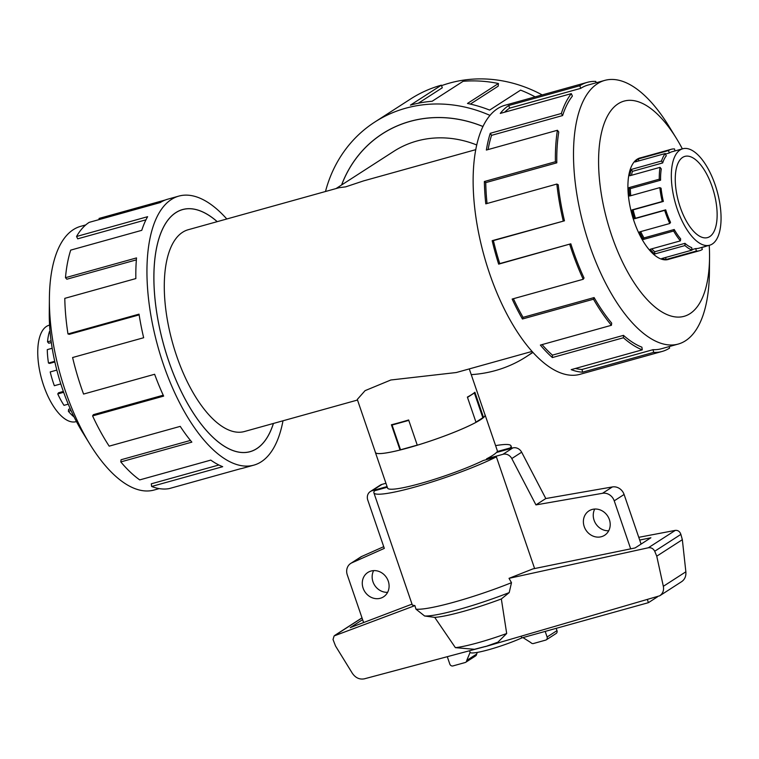 <?xml version="1.0" encoding="UTF-8"?>
<svg xmlns="http://www.w3.org/2000/svg" width="759" height="759" viewBox="0 0 759 759"><rect width="100%" height="100%" fill="white"/><g stroke="black" fill="none" stroke-linecap="round" stroke-linejoin="round"><path stroke-width="1.14" d="M217.188 221.656A125.633 54.477 74.4 0 0 182.606 209.598A125.633 54.477 74.4 0 0 175.908 212.634A125.633 54.477 74.4 0 0 166.193 353.305A125.633 54.477 74.4 0 0 250.015 451.662A125.633 54.477 74.4 0 0 256.713 448.635A125.633 54.477 74.4 0 0 273.392 423.465M482.99 126.544A125.633 112.199 -122.8 0 0 382.422 133.812A125.633 112.199 -122.8 0 0 341.654 184.94M475.817 149.637L363.428 180.936L345.724 186.837L339.188 187.691L188.213 229.73A104.742 45.417 74.4 0 0 182.625 232.254A104.742 45.417 74.4 0 0 174.532 349.529A104.742 45.417 74.4 0 0 244.407 431.529L357.498 400.04M400.505 449.717L400.05 450.011A57.921 6.954 161.1 0 1 375.449 452.468L357.299 399.433L365.079 390.648L390.838 379.993L456.292 372.527L532.012 351.436M400.05 450.011L391.407 424.765A57.921 6.954 -18.9 0 0 408.636 419.974L417.279 445.21A57.921 6.954 161.1 0 0 476.026 422.327L467.383 397.09A57.921 6.954 -18.9 0 0 471.88 394.462A57.921 6.954 -18.9 0 0 474.887 392.251L483.53 417.488L482.838 417.687M76.441 421.549L76.042 421.662A50.066 21.707 -105.6 0 1 75.179 421.862A50.066 21.707 -105.6 0 1 42.343 381.492A50.066 21.707 -105.6 0 1 46.517 326.408A50.066 21.707 -105.6 0 1 49.183 325.203L49.582 325.089M709.76 236.59A42.162 18.282 -105.6 0 1 707.511 237.605A42.162 18.282 -105.6 0 1 679.381 204.598A42.162 18.282 -105.6 0 1 682.645 157.398A42.162 18.282 -105.6 0 1 684.884 156.382A42.162 18.282 -105.6 0 1 713.014 189.389A42.162 18.282 -105.6 0 1 709.76 236.59M680.102 149.969A50.066 21.707 74.4 0 0 676.231 206.031A50.066 21.707 74.4 0 0 709.627 245.223A50.066 21.707 74.4 0 0 712.293 244.018A50.066 21.707 74.4 0 0 715.339 241.182A50.066 21.707 74.4 0 0 714.798 183.83A50.066 21.707 74.4 0 0 682.768 148.764A50.066 21.707 74.4 0 0 680.102 149.969M701.658 247.443L702.341 249.445A52.646 22.827 -105.6 0 1 699.542 250.717A52.646 22.827 -105.6 0 1 696.316 251.068L666.079 259.493A52.646 22.827 -105.6 0 1 661.791 258.534L692.028 250.109A52.646 22.827 -105.6 0 1 684.931 245.565L654.694 253.98A52.646 22.827 -105.6 0 1 650.159 249.284L680.406 240.859A52.646 22.827 -105.6 0 1 673.641 231.03L643.404 239.446A52.646 22.827 -105.6 0 1 639.524 231.931L669.77 223.507A52.646 22.827 -105.6 0 1 664.685 210.347L634.439 218.772A52.646 22.827 -105.6 0 1 631.991 209.92L662.237 201.505A52.646 22.827 -105.6 0 1 659.827 187.615L629.591 196.04A52.646 22.827 -105.6 0 1 629.05 187.615L659.286 179.2A52.646 22.827 -105.6 0 1 660.045 167.341L629.799 175.756A52.646 22.827 -105.6 0 1 631.279 169.437L661.525 161.012A52.646 22.827 -105.6 0 1 665.282 153.527L635.046 161.952A52.646 22.827 -105.6 0 1 638.243 158.973L668.489 150.548L669.315 152.976L665.501 154.039M631.422 175.31A50.066 21.707 74.4 0 1 632.456 171.344L662.692 162.929A50.066 21.707 -105.6 0 1 666.269 155.804L665.282 153.527M630.748 195.718A50.066 21.707 74.4 0 1 630.331 188.64L660.577 180.215A50.066 21.707 -105.6 0 1 661.288 168.944L660.045 167.341M669.77 223.507L670.539 222.359A50.066 21.707 -105.6 0 1 665.7 209.835L635.454 218.26A50.066 21.707 74.4 0 1 633.129 209.854L663.366 201.429A50.066 21.707 -105.6 0 1 661.089 188.223L659.827 187.615M640.681 231.609A50.066 21.707 74.4 0 0 643.974 237.928L643.404 239.446M680.406 240.859L680.652 238.857A50.066 21.707 -105.6 0 1 674.22 229.503L643.974 237.928M651.763 248.829A50.066 21.707 74.4 0 0 654.713 251.751L654.694 253.98M692.028 250.109L691.705 247.652A50.066 21.707 -105.6 0 1 684.96 243.326L654.713 251.751M709.627 245.223L698.849 248.221A50.066 21.707 -105.6 0 1 695.785 248.563L691.961 249.626M159.2 488.606L154.049 490.039A136.857 59.344 -105.6 0 1 89.96 444.309A136.857 59.344 -105.6 0 1 49.392 298.629A136.857 59.344 -105.6 0 1 73.319 229.654A136.857 59.344 -105.6 0 1 80.615 226.353L85.767 224.92M89.96 444.309L82.389 431.994A111.725 48.443 -105.6 0 1 49.269 313.078L49.392 298.629M282.993 420.79A139.656 60.559 -105.6 0 1 261.219 461.804A139.656 60.559 -105.6 0 1 253.772 465.163A139.656 60.559 -105.6 0 1 160.604 355.829A139.656 60.559 -105.6 0 1 171.401 199.465A139.656 60.559 -105.6 0 1 178.839 196.097A139.656 60.559 -105.6 0 1 226.799 218.981M178.839 196.097L167.682 199.209A139.656 60.559 74.4 0 0 160.244 202.568L89.183 222.359A139.656 60.559 74.4 0 0 76.555 236.485L147.616 216.695A139.656 60.559 74.4 0 0 141.772 230.328L70.71 250.119A139.656 60.559 74.4 0 0 65.473 277.699L136.525 257.918A139.656 60.559 74.4 0 0 135.852 278.572L64.79 298.353A139.656 60.559 74.4 0 0 67.978 333.941L139.03 314.15A139.656 60.559 74.4 0 0 143.66 337.736L72.598 357.527A139.656 60.559 74.4 0 0 83.575 394.063L154.627 374.272A139.656 60.559 74.4 0 0 163.64 396.113L92.589 415.904A139.656 60.559 74.4 0 0 109.182 446.15L180.234 426.368A139.656 60.559 74.4 0 0 191.847 442.136L120.795 461.918A139.656 60.559 74.4 0 0 139.722 479.897L210.774 460.106A139.656 60.559 74.4 0 0 222.691 466.69L151.639 486.472A139.656 60.559 74.4 0 0 169.143 488.616L240.205 468.825A139.656 60.559 74.4 0 0 242.614 468.275L253.772 465.163M273.43 423.456A125.69 54.506 -105.6 0 1 256.722 448.683A125.69 54.506 -105.6 0 1 250.024 451.709A125.69 54.506 -105.6 0 1 166.174 353.314A125.69 54.506 -105.6 0 1 175.889 212.586A125.69 54.506 -105.6 0 1 182.587 209.55A125.69 54.506 -105.6 0 1 217.235 221.647M151.639 486.472L151.288 483.815L218.877 464.992M120.795 461.918L121.06 459.755L190.452 440.429M92.589 415.904L93.414 414.651L163.232 395.211M67.978 333.941L69.297 334.33L139.144 314.881M65.473 277.699L66.839 279.217L136.364 259.863M76.555 236.485L77.712 238.819L145.965 219.816M640.938 157.73A52.703 22.855 74.4 0 0 639.941 157.957A52.703 22.855 74.4 0 0 637.133 159.229A52.703 22.855 74.4 0 0 633.063 218.231A52.703 22.855 74.4 0 0 668.214 259.493A52.703 22.855 74.4 0 0 669.191 259.161M682.369 148.878A111.725 48.443 74.4 0 0 676.421 138.423L668.85 126.117A136.857 59.344 74.4 0 0 604.762 80.388A136.857 59.344 74.4 0 0 597.475 83.689A136.857 59.344 74.4 0 0 586.887 236.922A136.857 59.344 74.4 0 0 678.195 344.074A136.857 59.344 74.4 0 0 685.491 340.772A136.857 59.344 74.4 0 0 709.418 271.798L709.542 257.348A111.725 48.443 74.4 0 0 709.238 245.328M676.421 138.423A111.725 48.443 74.4 0 0 618.149 103.784A111.725 48.443 74.4 0 0 611.82 235.954A111.725 48.443 74.4 0 0 690.007 313.657A111.725 48.443 74.4 0 0 709.542 257.348M564.459 220.812A136.857 59.344 -105.6 0 1 558.207 184.722L556.85 184.058L485.788 203.848A139.656 60.559 -105.6 0 1 484.365 181.515L555.417 161.733L556.802 162.834A136.857 59.344 -105.6 0 1 558.766 132L557.419 130.273L486.367 150.054A139.656 60.559 -105.6 0 1 490.276 133.28L561.337 113.489L562.609 115.558A136.857 59.344 -105.6 0 1 572.39 96.099L571.318 93.632L500.266 113.423A139.656 60.559 -105.6 0 1 508.748 105.52L579.81 85.729A139.656 60.559 -105.6 0 1 587.248 82.361L505.039 105.254A139.656 60.559 74.4 0 0 497.591 108.622A139.656 60.559 74.4 0 0 486.794 264.995A139.656 60.559 74.4 0 0 579.971 374.329L662.18 351.436A139.656 60.559 -105.6 0 1 653.641 352.385L582.589 372.166A139.656 60.559 -105.6 0 1 571.204 369.633L642.256 349.842L641.905 347.186A136.857 59.344 -105.6 0 1 623.462 335.355L623.433 337.764L552.381 357.555A139.656 60.559 -105.6 0 1 540.361 345.079L611.422 325.288L611.688 323.125A136.857 59.344 -105.6 0 1 594.107 297.566L593.491 299.217L522.429 318.998A139.656 60.559 -105.6 0 1 512.154 299.055L583.216 279.274L584.041 278.022A136.857 59.344 -105.6 0 1 570.825 243.81L498.663 264.141A139.656 60.559 -105.6 0 1 492.174 240.679L564.459 220.812L493.397 240.603A136.857 59.344 74.4 0 0 499.764 263.591L498.663 264.141M587.248 82.361A139.656 60.559 -105.6 0 1 595.796 81.412L596.09 82.807M579.81 85.729L580.711 88.357A136.857 59.344 -105.6 0 1 587.997 85.055L604.762 80.388M441.558 85.653A136.857 122.218 57.2 0 1 449.594 83.082A136.857 122.218 57.2 0 1 542.182 94.913M532.714 352.214A139.656 124.713 57.2 0 1 526.12 356.815A139.656 124.713 57.2 0 1 495.38 370.582A139.656 124.713 57.2 0 1 471.235 374.633M325.497 191.496A139.656 124.713 57.2 0 1 374.832 122.028A139.656 124.713 57.2 0 1 405.562 108.252A139.656 124.713 57.2 0 1 490.02 115.406M535.171 96.867A139.656 124.713 -122.8 0 0 520.598 90.131L489.64 110.083A139.656 124.713 -122.8 0 0 467.478 103.461L498.435 83.509A139.656 124.713 -122.8 0 0 463.123 81.298L432.156 101.251A139.656 124.713 -122.8 0 0 410.429 105.121L441.387 85.169A139.656 124.713 -122.8 0 0 410.657 98.945L374.832 122.028M341.588 184.978A125.69 112.247 57.2 0 1 382.394 133.764A125.69 112.247 57.2 0 1 410.059 121.364A125.69 112.247 57.2 0 1 483.009 126.506M375.354 452.184A57.969 6.964 -18.9 0 0 375.401 452.478A57.969 6.964 -18.9 0 0 420.154 444.338A57.969 6.964 -18.9 0 0 480.57 419.689A57.969 6.964 -18.9 0 0 485.086 414.926A57.969 6.964 -18.9 0 0 484.944 414.661M534.621 568.557L496.377 456.861L483.265 460.514A57.969 6.964 161.1 0 1 423.854 482.525A57.969 6.964 161.1 0 1 387.602 488.122L375.401 452.478M486.775 459.537L486.547 458.863A57.969 6.964 -18.9 0 0 492.771 455.334A57.969 6.964 -18.9 0 0 496.414 452.506L512.799 447.943A7.903 7.059 -122.8 0 1 521.661 452.203L545.806 498.54L612.371 486.946A10.541 9.412 -122.8 0 1 624.097 494.479L641.08 544.08M388.266 581.147A14.497 12.941 57.2 0 1 383.542 596.83A14.497 12.941 57.2 0 1 363.106 588.149A14.497 12.941 57.2 0 1 367.84 572.466A14.497 12.941 57.2 0 1 388.266 581.147M373.627 570.616A14.497 12.941 -122.8 0 0 372.973 581.792A14.497 12.941 -122.8 0 0 387.621 592.324M609.373 519.573A14.497 12.941 57.2 0 1 604.648 535.256A14.497 12.941 57.2 0 1 584.212 526.575A14.497 12.941 57.2 0 1 588.946 510.892A14.497 12.941 57.2 0 1 609.373 519.573M594.733 509.042A14.497 12.941 -122.8 0 0 594.079 520.219A14.497 12.941 -122.8 0 0 608.727 530.759M467.487 397.403L474.375 392.972L482.847 417.716L475.959 422.156M417.251 445.125L400.534 449.783L392.061 425.04L408.778 420.382M469.28 368.912L485.039 414.945A57.921 6.954 161.1 0 1 483.53 417.488M383.731 546.67L361.815 556.413A10.541 9.412 -122.8 0 0 360.582 557.068L350.715 563.434A10.541 9.412 57.2 0 1 351.948 562.78L384.31 548.387L367.773 500.077A7.903 7.059 57.2 0 1 370.354 491.519A7.903 7.059 57.2 0 1 372.1 490.741L381.967 484.384A7.903 7.059 -122.8 0 0 380.221 485.162L370.354 491.519M385.942 483.274L381.967 484.384M363.608 622.541L347.271 574.838A10.541 9.412 57.2 0 1 350.715 563.434M486.547 458.863L502.932 454.309A7.903 7.059 57.2 0 1 511.794 458.559L535.939 504.896L602.504 493.303A10.541 9.412 57.2 0 1 614.23 500.836L630.672 548.842M387.071 486.566L372.1 490.741M647.427 599.743L648.423 602.665L521.794 637.921L521.224 636.251M657.465 596.84L648.423 602.665M521.794 637.921A33.121 3.975 161.1 0 1 488.881 649.666A33.121 3.975 161.1 0 1 470.087 652.323L469.546 650.748M474.375 392.972L473.806 393.134M393.162 424.328L392.061 425.04M351.948 562.78L361.815 556.413M535.939 504.896L545.806 498.54M485.086 414.926L497.287 450.561A57.969 6.964 161.1 0 1 497.117 451.586L497.344 452.25M470.106 652.37L466.747 660.444A2.638 2.353 57.2 0 1 465.732 662.275L475.599 655.918A2.638 2.353 -122.8 0 0 476.614 654.087L477.316 652.398M476.614 654.087L466.747 660.444M465.732 662.275A2.638 2.353 57.2 0 1 465.153 662.531L452.952 665.928A2.638 2.353 57.2 0 1 449.821 664.097L447.288 656.687M545.19 631.412L547.106 637A2.638 2.353 57.2 0 1 546.252 639.856L556.119 633.49A2.638 2.353 -122.8 0 0 556.973 630.644L556.186 628.348M497.117 451.586L510.238 447.933L510.465 448.597M495.599 445.628A72.466 8.71 161.1 0 1 511.006 445.875A72.466 8.71 161.1 0 1 510.238 447.933M387.299 487.231L374.661 490.75A72.466 8.71 161.1 0 0 373.893 492.819L412.336 605.084L414.917 605.625L415.941 609.145L424.623 615.995L434.717 617.371L455.381 647.655L474.527 649.296M639.704 540.057L650.89 537.761L635.103 547.941L532.884 568.908L509.023 578.339L648.328 547.77C651.203 547.41 653.328 548.567 654.713 551.252L656.753 556.176L663.338 586.309C664.087 590.379 662.873 593.538 659.694 595.806L485.333 646.63L497.904 642.171L506.689 633.518L501.338 598.965L509.223 592.589A67.19 8.074 161.1 0 1 424.623 615.995M659.694 595.806L681.724 581.603C684.836 579.383 686.212 576.119 685.861 571.802L682.341 539.687L680.88 534.393C679.836 531.49 677.977 530.152 675.311 530.38L638.765 537.325M509.213 592.589L511.49 582.684L509.023 578.339M546.252 639.856A2.638 2.353 57.2 0 1 545.664 640.112L533.473 643.509A2.638 2.353 57.2 0 1 530.854 642.598L522.979 637.598M412.004 604.136L350.212 627.646L362.622 619.648M485.295 646.545L364.348 678.831C359.519 679.713 355.516 677.863 352.347 673.29L335.525 645.994L333.03 639.514L334.112 635.928L414.917 605.625M656.753 556.176L682.341 539.687M496.377 456.861A72.466 8.71 161.1 0 1 421.34 485.2A72.466 8.71 161.1 0 1 373.893 492.819M506.689 633.518A51.308 6.167 161.1 0 1 455.381 647.655M501.338 598.965A60.189 7.229 161.1 0 1 434.717 617.371M441.387 85.169L442.288 87.788L418.361 103.215M532.913 352.432L531.395 353.409A139.656 124.713 -122.8 0 0 532.894 352.413L526.12 356.815M498.435 83.509L498.189 86.165L470.371 104.087M662.18 351.436A139.656 60.559 -105.6 0 0 669.628 348.068L669.125 346.597M678.195 344.074L661.431 348.742A136.857 59.344 -105.6 0 1 653.063 349.671L653.641 352.385M653.063 349.671L582.011 369.462L582.589 372.166M575.426 368.457A136.857 59.344 74.4 0 0 582.011 369.462M623.462 335.355L552.41 355.136L552.381 357.555M542.068 344.605A136.857 59.344 74.4 0 0 552.41 355.136M642.256 349.842A139.656 60.559 -105.6 0 1 623.433 337.764M594.107 297.566L523.055 317.357L522.429 318.998M513.407 298.714A136.857 59.344 74.4 0 0 523.055 317.357M611.422 325.288A139.656 60.559 -105.6 0 1 593.491 299.217M570.825 243.81L499.764 263.591M493.397 240.603L492.174 240.679M583.216 279.274A139.656 60.559 -105.6 0 1 569.724 244.36M556.802 162.834L485.751 182.625A136.857 59.344 74.4 0 0 487.041 203.497M485.751 182.625L484.365 181.515M563.225 220.897A139.656 60.559 -105.6 0 1 556.85 184.058M562.609 115.558L491.547 135.349A136.857 59.344 74.4 0 0 488.084 149.58M491.547 135.349L490.276 133.28M555.417 161.733A139.656 60.559 -105.6 0 1 557.419 130.273M580.711 88.357L509.65 108.139A136.857 59.344 74.4 0 0 504.602 112.218M509.65 108.139L508.748 105.52M561.337 113.489A139.656 60.559 -105.6 0 1 571.318 93.632M99.325 219.541L99.04 218.44L165.339 199.978M684.931 245.565L684.96 243.326M673.641 231.03L674.22 229.503M664.685 210.347L665.7 209.835M663.366 201.429L662.237 201.505M660.577 180.215L659.286 179.2M662.692 162.929L661.525 161.012M668.489 150.548A52.646 22.827 -105.6 0 1 671.288 149.276A52.646 22.827 -105.6 0 1 674.514 148.925L674.941 150.946M669.315 152.976A50.066 21.707 -105.6 0 1 671.981 151.762L682.768 148.764M696.316 251.068L695.785 248.563M665.643 257.462L666.079 259.493M705.547 246.466L701.696 247.538M635.454 218.26L634.439 218.772M633.129 209.854L631.991 209.92M630.331 188.64L629.05 187.615M632.456 171.344L631.279 169.437M638.898 160.88L638.243 158.973M50.028 331.303L49.506 331.446A52.646 22.827 74.4 0 0 47.523 341.844L48.794 343.248L51.318 342.546M52.191 348.258L47.276 349.633A52.646 22.827 74.4 0 0 48.472 363.049L49.696 363.409L54.866 361.967M56.821 370.098L50.217 371.938A52.646 22.827 74.4 0 0 54.354 385.714L60.815 383.912M63.348 391.445L58.519 392.792L57.75 393.94A52.646 22.827 74.4 0 0 64.003 405.344L68.253 404.168M70.274 408.835L68.633 409.291L68.386 411.293A52.646 22.827 74.4 0 0 74.116 417.004M48.472 363.049L54.714 361.312M47.523 341.844L51.09 340.857M63.652 392.299L57.75 393.94M71.042 410.553L68.386 411.293M476.775 144.997A104.742 93.537 -122.8 0 0 393.741 151.373L336.019 188.574M614.23 500.836L624.097 494.479M602.504 493.303L612.371 486.946M511.794 458.559L521.661 452.203M502.932 454.309L512.799 447.943M547.106 637L556.973 630.644M648.328 547.77L675.311 530.38M335.525 635.027L362.034 617.949M663.338 586.309L685.861 571.802M654.713 551.252L680.88 534.393M511.49 582.684A72.466 8.71 161.1 0 1 415.941 609.145M181.078 210.025L182.606 209.598M385.155 132.047L382.422 133.812M667.218 259.711L699.542 250.717M334.757 635.406L362.005 617.854M474.09 649.4L485.523 646.421M511.006 445.875L511.803 448.218M638.974 158.28L671.288 149.276M248.487 452.089L250.015 451.662"/></g></svg>
